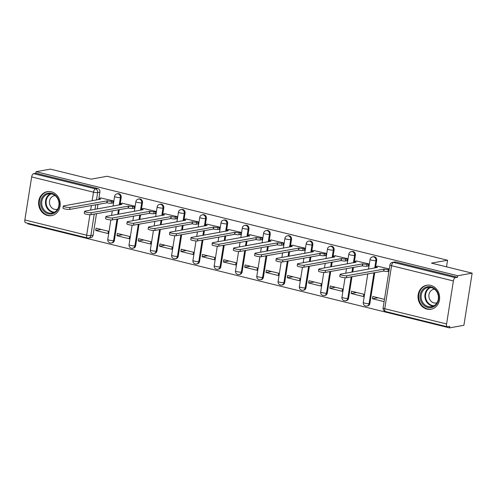 <?xml version="1.0" encoding="UTF-8"?>
<svg xmlns="http://www.w3.org/2000/svg" width="497" height="497" viewBox="0 0 497 497"><rect width="100%" height="100%" fill="white"/><g stroke="black" fill="none" stroke-linecap="round" stroke-linejoin="round"><path stroke-width="0.75" d="M120.013 204.857L121.187 197.439A3.125 2.758 -100.2 0 0 118.945 193.724A3.125 2.758 -100.2 0 0 117.907 193.693L117.112 193.83A3.125 2.758 79.8 0 1 118.149 193.867A3.125 2.758 79.8 0 1 120.398 197.582L119.224 205M141.31 210.107L142.484 202.689A3.125 2.758 -100.2 0 0 140.235 198.98A3.125 2.758 -100.2 0 0 139.197 198.943L138.408 199.086A3.125 2.758 79.8 0 1 139.44 199.123A3.125 2.758 79.8 0 1 141.688 202.832L140.514 210.25M162.6 215.363L163.774 207.945A3.125 2.758 -100.2 0 0 161.525 204.23A3.125 2.758 -100.2 0 0 160.488 204.192L159.699 204.335A3.125 2.758 79.8 0 1 160.73 204.373A3.125 2.758 79.8 0 1 162.979 208.088L161.805 215.505M183.89 220.612L185.064 213.194A3.125 2.758 -100.2 0 0 182.815 209.479A3.125 2.758 -100.2 0 0 181.784 209.448L180.989 209.591A3.125 2.758 79.8 0 1 182.02 209.622A3.125 2.758 79.8 0 1 184.269 213.337L183.095 220.755M205.18 225.862L206.354 218.45A3.125 2.758 -100.2 0 0 204.105 214.735A3.125 2.758 -100.2 0 0 203.074 214.698L202.279 214.841A3.125 2.758 79.8 0 1 203.31 214.878A3.125 2.758 79.8 0 1 205.559 218.593L204.385 226.005M226.47 231.117L227.645 223.7A3.125 2.758 -100.2 0 0 225.396 219.985A3.125 2.758 -100.2 0 0 224.364 219.954L223.569 220.09A3.125 2.758 79.8 0 1 224.607 220.128A3.125 2.758 79.8 0 1 226.849 223.843L225.675 231.26M247.761 236.367L248.935 228.949A3.125 2.758 -100.2 0 0 246.686 225.24A3.125 2.758 -100.2 0 0 245.655 225.203L244.859 225.346A3.125 2.758 79.8 0 1 245.897 225.383A3.125 2.758 79.8 0 1 248.146 229.092L246.972 236.51M269.051 241.623L270.225 234.205A3.125 2.758 -100.2 0 0 267.982 230.49A3.125 2.758 -100.2 0 0 266.945 230.453L266.15 230.596A3.125 2.758 79.8 0 1 267.187 230.633A3.125 2.758 79.8 0 1 269.436 234.348L268.262 241.766M290.347 246.872L291.522 239.455A3.125 2.758 -100.2 0 0 289.273 235.74A3.125 2.758 -100.2 0 0 288.235 235.708L287.446 235.851A3.125 2.758 79.8 0 1 288.477 235.882A3.125 2.758 79.8 0 1 290.726 239.597L289.552 247.015M311.638 252.122L312.812 244.71A3.125 2.758 -100.2 0 0 310.563 240.995A3.125 2.758 -100.2 0 0 309.525 240.958L308.736 241.101A3.125 2.758 79.8 0 1 309.768 241.138A3.125 2.758 79.8 0 1 312.017 244.853L310.842 252.265M332.928 257.378L334.102 249.96A3.125 2.758 -100.2 0 0 331.853 246.245A3.125 2.758 -100.2 0 0 330.822 246.214L330.027 246.35A3.125 2.758 79.8 0 1 331.058 246.388A3.125 2.758 79.8 0 1 333.307 250.103L332.133 257.521M354.218 262.627L355.392 255.209A3.125 2.758 -100.2 0 0 353.143 251.501A3.125 2.758 -100.2 0 0 352.112 251.463L351.317 251.606A3.125 2.758 79.8 0 1 352.348 251.644A3.125 2.758 79.8 0 1 354.597 255.352L353.423 262.77M375.508 267.883L376.683 260.465A3.125 2.758 -100.2 0 0 374.434 256.75A3.125 2.758 -100.2 0 0 373.402 256.713L372.607 256.856A3.125 2.758 79.8 0 1 373.645 256.893A3.125 2.758 79.8 0 1 375.887 260.608L374.713 268.026M426.954 309.103A12.189 10.76 -100.2 0 0 430.986 309.24A12.189 10.76 -100.2 0 0 439.64 297.616A12.189 10.76 -100.2 0 0 430.706 285.39A12.189 10.76 -100.2 0 0 426.674 285.253A12.189 10.76 -100.2 0 0 418.02 296.877A12.189 10.76 -100.2 0 0 426.954 309.103M47.532 215.512A12.189 10.76 -100.2 0 0 51.564 215.648A12.189 10.76 -100.2 0 0 60.218 204.018A12.189 10.76 -100.2 0 0 51.29 191.792A12.189 10.76 -100.2 0 0 47.258 191.656A12.189 10.76 -100.2 0 0 38.604 203.285A12.189 10.76 -100.2 0 0 47.532 215.512M27.894 223.302L27.807 223.843L449.536 327.877L449.779 326.355L447.542 326.759A3.125 1.367 103.9 0 1 447.275 326.753A3.125 1.367 103.9 0 1 446.579 323.976L453.394 280.954L391.568 265.702L384.753 308.724L446.579 323.976M472.15 273.157L457.793 275.736L36.064 171.701L50.421 169.123L91.094 179.156L107.178 176.267L447.567 260.235L431.477 263.124L472.15 273.157L463.894 325.299L449.536 327.877M24.85 219.947L86.677 235.199A3.125 1.367 103.9 0 0 87.373 237.97L25.546 222.718A3.125 1.367 -76.1 0 1 24.85 219.947L31.665 176.926A3.125 1.367 -76.1 0 1 33.591 173.627L35.827 173.223L97.648 188.475A3.125 2.758 79.8 0 1 99.897 192.19L98.723 199.601M97.977 204.335L97.244 208.945M96.493 213.679L93.088 235.211L90.852 235.609A3.125 2.758 79.8 0 1 88.671 238.013L90.908 237.609A3.125 2.758 -100.2 0 0 93.088 235.211M35.827 173.223L36.064 171.701M457.551 277.251L395.73 262A3.125 2.758 -100.2 0 0 394.693 261.969L392.456 262.366A3.125 2.758 79.8 0 1 393.494 262.404L455.314 277.655L457.551 277.251L457.793 275.736M455.314 277.655A3.125 1.367 103.9 0 0 453.394 280.954M389.294 268.945L377.608 266.249M384.473 299.349L372.825 296.473L372.464 298.753L378.018 297.759M351.174 293.503L363.456 296.535L363.816 294.255L351.534 291.223L351.174 293.503L356.728 292.503M367.855 266.025L368.271 266.131L368.631 263.851L356.318 261M329.878 288.248L342.166 291.279L342.526 288.999L330.244 285.968L329.878 288.248L335.438 287.254M346.564 260.776L346.981 260.875L347.341 258.595L335.028 255.75M308.587 282.998L320.876 286.03L321.236 283.75L308.948 280.718L308.587 282.998L314.147 281.998M325.274 255.52L325.69 255.626L326.051 253.346L313.737 250.494M287.297 277.748L299.579 280.774L299.946 278.494L287.657 275.468L287.297 277.748L292.857 276.748M303.984 250.271L304.4 250.37L304.76 248.09L292.447 245.245M266.007 272.493L278.289 275.524L278.649 273.244L266.367 270.213L266.007 272.493L271.567 271.499M282.694 245.021L283.104 245.12L283.47 242.84L271.157 239.995M244.717 267.243L256.999 270.275L257.359 267.995L245.077 264.963L244.717 267.243L250.277 266.243M261.397 239.765L261.813 239.871L262.174 237.591L249.867 234.739M223.426 261.987L235.708 265.019L236.069 262.739L223.787 259.707L223.426 261.987L228.98 260.993M240.107 234.516L240.523 234.615L240.883 232.335L228.57 229.49M202.136 256.738L214.418 259.769L214.779 257.489L202.496 254.458L202.136 256.738L207.69 255.738M218.817 229.26L219.233 229.365L219.593 227.086L207.28 224.234M180.84 251.488L193.128 254.514L193.488 252.234L181.206 249.208L180.84 251.488L186.4 250.488M197.526 224.01L197.943 224.11L198.303 221.83L185.99 218.984M159.549 246.232L171.838 249.264L172.198 246.984L159.91 243.952L159.549 246.232L165.11 245.238M176.236 218.761L176.652 218.86L177.013 216.58L164.7 213.735M138.259 240.983L150.541 244.015L150.908 241.735L138.62 238.703L138.259 240.983L143.819 239.983M154.946 213.505L155.362 213.611L155.723 211.331L143.409 208.479M116.969 235.727L129.251 238.759L129.611 236.479L117.329 233.447L116.969 235.727L122.529 234.733M133.656 208.255L134.066 208.355L134.426 206.075L122.119 203.23M95.679 230.478L107.961 233.509L108.321 231.229L96.039 228.198L95.679 230.478L101.239 229.477M112.359 203L112.776 203.105L113.136 200.825L100.829 197.974M119.268 209.585L118.534 214.195M117.789 218.928L114.378 240.461L113.583 240.604A3.125 2.758 79.8 0 1 111.403 243.008L112.198 242.865A3.125 2.758 -100.2 0 0 114.378 240.461M140.558 214.841L139.825 219.45M139.079 224.178L135.669 245.711L134.873 245.853A3.125 2.758 79.8 0 1 132.699 248.258L133.488 248.115A3.125 2.758 -100.2 0 0 135.669 245.711M161.848 220.09L161.121 224.7M160.369 229.434L156.959 250.966L156.164 251.109A3.125 2.758 79.8 0 1 153.989 253.507L154.778 253.364A3.125 2.758 -100.2 0 0 156.959 250.966M183.138 225.34L182.411 229.956M181.66 234.683L178.249 256.216L177.454 256.359A3.125 2.758 79.8 0 1 175.279 258.763L176.075 258.62A3.125 2.758 -100.2 0 0 178.249 256.216M204.429 230.596L203.702 235.205M202.95 239.939L199.539 261.472L198.75 261.615A3.125 2.758 79.8 0 1 196.57 264.013L197.365 263.87A3.125 2.758 -100.2 0 0 199.539 261.472M225.725 235.845L224.992 240.455M224.24 245.189L220.83 266.721L220.041 266.864A3.125 2.758 79.8 0 1 217.86 269.268L218.655 269.125A3.125 2.758 -100.2 0 0 220.83 266.721M247.015 241.101L246.282 245.711M245.53 250.438L242.126 271.971L241.331 272.114A3.125 2.758 79.8 0 1 239.15 274.518L239.945 274.375A3.125 2.758 -100.2 0 0 242.126 271.971M268.305 246.35L267.572 250.96M266.827 255.694L263.416 277.227L262.621 277.369A3.125 2.758 79.8 0 1 260.44 279.768L261.236 279.625A3.125 2.758 -100.2 0 0 263.416 277.227M289.596 251.6L288.863 256.216M288.117 260.944L284.706 282.476L283.911 282.619A3.125 2.758 79.8 0 1 281.737 285.023L282.526 284.88A3.125 2.758 -100.2 0 0 284.706 282.476M310.886 256.856L310.159 261.465M309.407 266.199L305.997 287.732L305.201 287.875A3.125 2.758 79.8 0 1 303.027 290.273L303.822 290.13A3.125 2.758 -100.2 0 0 305.997 287.732M332.176 262.105L331.449 266.715M330.698 271.449L327.287 292.981L326.492 293.124A3.125 2.758 79.8 0 1 324.317 295.529L325.113 295.386A3.125 2.758 -100.2 0 0 327.287 292.981M353.466 267.361L352.74 271.971M351.988 276.699L348.577 298.231L347.788 298.374A3.125 2.758 79.8 0 1 345.608 300.778L346.403 300.635A3.125 2.758 -100.2 0 0 348.577 298.231M374.763 272.611L369.867 303.487L369.078 303.63A3.125 2.758 79.8 0 1 366.898 306.028L367.693 305.885A3.125 2.758 -100.2 0 0 369.867 303.487M446.523 266.833L447.567 260.235M372.464 298.753L384.113 301.629M378.055 266.175L376.167 266.51A3.125 0.534 9 0 0 375.813 266.696A3.125 0.534 9 0 0 377.453 267.442L340.507 274.164A3.591 0.615 9 0 0 340.097 274.381A3.591 0.615 9 0 0 342.744 275.406A3.591 0.615 9 0 0 346.788 275.717L384.144 269.094A3.125 0.534 9 0 0 388.319 269.504L388.002 271.486A3.125 0.534 -171 0 1 383.833 271.07L346.471 277.693A3.591 0.615 -171 0 1 342.433 277.382A3.591 0.615 -171 0 1 339.786 276.357L340.097 274.381M388.915 271.319L388.002 271.486M389.226 269.343L388.319 269.504M383.939 269.045L383.628 271.02M356.765 260.919L354.877 261.26A3.125 0.534 9 0 0 354.523 261.441A3.125 0.534 9 0 0 356.163 262.192L319.217 268.914A3.591 0.615 9 0 0 318.807 269.125A3.591 0.615 9 0 0 321.453 270.157A3.591 0.615 9 0 0 325.498 270.461L362.853 263.839A3.125 0.534 9 0 0 367.022 264.255L366.711 266.23A3.125 0.534 -171 0 1 362.537 265.82L325.181 272.437A3.591 0.615 -171 0 1 321.143 272.132A3.591 0.615 -171 0 1 318.496 271.101L318.807 269.125M368.302 265.945L366.711 266.23M368.612 263.969L367.022 264.255M362.648 263.789L362.332 265.765M335.475 255.669L333.586 256.005A3.125 0.534 9 0 0 333.232 256.191A3.125 0.534 9 0 0 334.872 256.937L297.927 263.665A3.591 0.615 9 0 0 297.517 263.876A3.591 0.615 9 0 0 300.163 264.901A3.591 0.615 9 0 0 304.201 265.212L341.563 258.589A3.125 0.534 9 0 0 345.732 259.005L345.421 260.981A3.125 0.534 -171 0 1 341.246 260.565L303.891 267.187A3.591 0.615 -171 0 1 299.853 266.877A3.591 0.615 -171 0 1 297.2 265.852L297.517 263.876M347.005 260.695L345.421 260.981M347.322 258.72L345.732 259.005M341.358 258.539L341.041 260.515M436.571 304.245A10.549 9.313 79.8 0 1 423.394 304.891A10.549 9.313 79.8 0 1 422.245 290.043A10.549 9.313 79.8 0 1 435.422 289.391A10.549 9.313 79.8 0 1 436.571 304.245M423.133 290.503A9.766 8.623 -100.2 0 0 422.326 301.685A9.766 8.623 -100.2 0 0 431.495 306.692A9.766 8.623 -100.2 0 0 436.403 303.648A9.766 8.623 -100.2 0 0 437.211 292.472A9.766 8.623 -100.2 0 0 428.041 287.465A9.766 8.623 -100.2 0 0 423.133 290.503M436.993 302.791A6.952 6.138 79.8 0 1 436.267 302.977A6.952 6.138 79.8 0 1 429.737 299.411A6.952 6.138 79.8 0 1 430.309 291.453A6.952 6.138 79.8 0 1 433.806 289.291A6.952 6.138 79.8 0 1 434.552 289.211M428.228 285.104A12.108 10.692 -100.2 0 0 427.265 285.228A12.108 10.692 -100.2 0 0 421.183 288.993A12.108 10.692 -100.2 0 0 420.176 302.859A12.108 10.692 -100.2 0 0 431.551 309.059A12.108 10.692 -100.2 0 0 432.496 308.842M57.155 210.647A10.549 9.313 79.8 0 1 43.972 211.3A10.549 9.313 79.8 0 1 42.823 196.452A10.549 9.313 79.8 0 1 55.999 195.799A10.549 9.313 79.8 0 1 57.155 210.647M43.717 196.911A9.766 8.623 -100.2 0 0 42.904 208.094A9.766 8.623 -100.2 0 0 52.073 213.095A9.766 8.623 -100.2 0 0 56.987 210.057A9.766 8.623 -100.2 0 0 57.795 198.875A9.766 8.623 -100.2 0 0 48.625 193.873A9.766 8.623 -100.2 0 0 43.717 196.911M57.577 209.2A6.952 6.138 79.8 0 1 56.844 209.38A6.952 6.138 79.8 0 1 50.315 205.82A6.952 6.138 79.8 0 1 50.893 197.856A6.952 6.138 79.8 0 1 54.384 195.694A6.952 6.138 79.8 0 1 55.136 195.613M48.812 191.507A12.108 10.692 -100.2 0 0 47.849 191.631A12.108 10.692 -100.2 0 0 41.76 195.402A12.108 10.692 -100.2 0 0 40.76 209.262A12.108 10.692 -100.2 0 0 52.129 215.468A12.108 10.692 -100.2 0 0 53.073 215.244M314.179 250.413L312.296 250.755A3.125 0.534 9 0 0 311.936 250.942A3.125 0.534 9 0 0 313.582 251.687L276.636 258.409A3.591 0.615 9 0 0 276.226 258.62A3.591 0.615 9 0 0 278.873 259.651A3.591 0.615 9 0 0 282.911 259.962L320.267 253.34A3.125 0.534 9 0 0 324.442 253.75L324.131 255.725A3.125 0.534 -171 0 1 319.956 255.315L282.6 261.938A3.591 0.615 -171 0 1 278.556 261.627A3.591 0.615 -171 0 1 275.91 260.596L276.226 258.62M325.715 255.446L324.131 255.725M326.032 253.464L324.442 253.75M320.068 253.284L319.751 255.265M292.888 245.164L291.006 245.506A3.125 0.534 9 0 0 290.646 245.686A3.125 0.534 9 0 0 292.292 246.437L255.346 253.159A3.591 0.615 9 0 0 254.93 253.371A3.591 0.615 9 0 0 257.583 254.402A3.591 0.615 9 0 0 261.621 254.706L298.977 248.084A3.125 0.534 9 0 0 303.151 248.5L302.841 250.476A3.125 0.534 -171 0 1 298.666 250.059L261.31 256.682A3.591 0.615 -171 0 1 257.266 256.377A3.591 0.615 -171 0 1 254.619 255.346L254.93 253.371M304.425 250.19L302.841 250.476M304.742 248.214L303.151 248.5M298.772 248.034L298.461 250.01M271.598 239.914L269.716 240.25A3.125 0.534 9 0 0 269.355 240.436A3.125 0.534 9 0 0 271.002 241.182L234.05 247.904A3.591 0.615 9 0 0 233.64 248.121A3.591 0.615 9 0 0 236.292 249.146A3.591 0.615 9 0 0 240.331 249.457L277.686 242.834A3.125 0.534 9 0 0 281.861 243.244L281.544 245.226A3.125 0.534 -171 0 1 277.376 244.81L240.02 251.432A3.591 0.615 -171 0 1 235.976 251.122A3.591 0.615 -171 0 1 233.329 250.097L233.64 248.121M283.135 244.94L281.544 245.226M283.445 242.965L281.861 243.244M277.481 242.785L277.171 244.76M250.308 234.659L248.419 235A3.125 0.534 9 0 0 248.065 235.18A3.125 0.534 9 0 0 249.711 235.932L212.759 242.654A3.591 0.615 9 0 0 212.349 242.865A3.591 0.615 9 0 0 214.996 243.897A3.591 0.615 9 0 0 219.04 244.201L256.396 237.578A3.125 0.534 9 0 0 260.571 237.995L260.254 239.97A3.125 0.534 -171 0 1 256.085 239.56L218.723 246.177A3.591 0.615 -171 0 1 214.685 245.872A3.591 0.615 -171 0 1 212.039 244.841L212.349 242.865M261.844 239.684L260.254 239.97M262.155 237.709L260.571 237.995M256.191 237.529L255.88 239.504M229.018 229.409L227.129 229.744A3.125 0.534 9 0 0 226.775 229.931A3.125 0.534 9 0 0 228.415 230.676L191.469 237.404A3.591 0.615 9 0 0 191.059 237.616A3.591 0.615 9 0 0 193.706 238.641A3.591 0.615 9 0 0 197.75 238.951L235.106 232.329A3.125 0.534 9 0 0 239.281 232.745L238.964 234.721A3.125 0.534 -171 0 1 234.789 234.304L197.433 240.927A3.591 0.615 -171 0 1 193.395 240.616A3.591 0.615 -171 0 1 190.749 239.591L191.059 237.616M240.554 234.435L238.964 234.721M240.865 232.459L239.281 232.745M234.901 232.279L234.59 234.255M207.727 224.153L205.839 224.495A3.125 0.534 9 0 0 205.485 224.681A3.125 0.534 9 0 0 207.125 225.427L170.179 232.149A3.591 0.615 9 0 0 169.769 232.36A3.591 0.615 9 0 0 172.416 233.391A3.591 0.615 9 0 0 176.454 233.702L213.816 227.079A3.125 0.534 9 0 0 217.984 227.489L217.674 229.465A3.125 0.534 -171 0 1 213.499 229.055L176.143 235.677A3.591 0.615 -171 0 1 172.105 235.367A3.591 0.615 -171 0 1 169.458 234.335L169.769 232.36M219.264 229.185L217.674 229.465M219.575 227.204L217.984 227.489M213.611 227.03L213.294 229.005M186.431 218.904L184.549 219.245A3.125 0.534 9 0 0 184.194 219.425A3.125 0.534 9 0 0 185.835 220.177L148.889 226.899A3.591 0.615 9 0 0 148.479 227.11A3.591 0.615 9 0 0 151.125 228.142A3.591 0.615 9 0 0 155.163 228.446L192.525 221.824A3.125 0.534 9 0 0 196.694 222.24L196.383 224.215A3.125 0.534 -171 0 1 192.209 223.799L154.853 230.422A3.591 0.615 -171 0 1 150.815 230.117A3.591 0.615 -171 0 1 148.162 229.086L148.479 227.11M197.968 223.93L196.383 224.215M198.284 221.954L196.694 222.24M192.32 221.774L192.004 223.749M165.141 213.654L163.258 213.99A3.125 0.534 9 0 0 162.898 214.176A3.125 0.534 9 0 0 164.544 214.921L127.599 221.643A3.591 0.615 9 0 0 127.189 221.861A3.591 0.615 9 0 0 129.835 222.886A3.591 0.615 9 0 0 133.873 223.196L171.229 216.574A3.125 0.534 9 0 0 175.404 216.99L175.093 218.966A3.125 0.534 -171 0 1 170.918 218.55L133.563 225.172A3.591 0.615 -171 0 1 129.518 224.861A3.591 0.615 -171 0 1 126.872 223.836L127.189 221.861M176.677 218.68L175.093 218.966M176.994 216.704L175.404 216.99M171.024 216.524L170.713 218.5M143.85 208.398L141.968 208.74A3.125 0.534 9 0 0 141.608 208.926A3.125 0.534 9 0 0 143.254 209.672L106.302 216.394A3.591 0.615 9 0 0 105.892 216.605A3.591 0.615 9 0 0 108.545 217.636A3.591 0.615 9 0 0 112.583 217.941L149.939 211.318A3.125 0.534 9 0 0 154.113 211.734L153.803 213.71A3.125 0.534 -171 0 1 149.628 213.3L112.272 219.916A3.591 0.615 -171 0 1 108.228 219.612A3.591 0.615 -171 0 1 105.581 218.581L105.892 216.605M155.387 213.424L153.803 213.71M155.704 211.449L154.113 211.734M149.734 211.268L149.423 213.244M122.56 203.149L120.678 203.484A3.125 0.534 9 0 0 120.317 203.671A3.125 0.534 9 0 0 121.964 204.416L85.012 211.144A3.591 0.615 9 0 0 84.602 211.355A3.591 0.615 9 0 0 87.248 212.381A3.591 0.615 9 0 0 91.293 212.691L128.648 206.069A3.125 0.534 9 0 0 132.823 206.485L132.506 208.46A3.125 0.534 -171 0 1 128.338 208.044L90.982 214.667A3.591 0.615 -171 0 1 86.938 214.356A3.591 0.615 -171 0 1 84.291 213.331L84.602 211.355M134.097 208.175L132.506 208.46M134.407 206.199L132.823 206.485M128.443 206.019L128.133 207.994M101.27 197.893L99.381 198.235A3.125 0.534 9 0 0 99.027 198.421A3.125 0.534 9 0 0 100.674 199.167L63.722 205.888A3.591 0.615 9 0 0 63.312 206.1A3.591 0.615 9 0 0 65.958 207.131A3.591 0.615 9 0 0 70.002 207.442L107.358 200.819A3.125 0.534 9 0 0 111.533 201.229L111.216 203.205A3.125 0.534 -171 0 1 107.048 202.795L69.686 209.417A3.591 0.615 -171 0 1 65.647 209.107A3.591 0.615 -171 0 1 63.001 208.081L63.312 206.1M112.807 202.925L111.216 203.205M113.117 200.943L111.533 201.229M107.153 200.769L106.843 202.745M121.187 197.439L120.398 197.582A3.125 0.534 -171 0 1 116.223 197.166A3.125 0.534 9 0 1 114.583 196.421L113.049 206.106M142.484 202.689L141.688 202.832A3.125 0.534 -171 0 1 137.514 202.422A3.125 0.534 9 0 1 135.874 201.67L134.339 211.362M163.774 207.945L162.979 208.088A3.125 0.534 -171 0 1 158.804 207.671A3.125 0.534 9 0 1 157.164 206.926L155.629 216.611M185.064 213.194L184.269 213.337A3.125 0.534 -171 0 1 180.1 212.921A3.125 0.534 9 0 1 178.454 212.176L176.92 221.861M206.354 218.45L205.559 218.593A3.125 0.534 -171 0 1 201.391 218.177A3.125 0.534 9 0 1 199.744 217.425L198.21 227.117M227.645 223.7L226.849 223.843A3.125 0.534 -171 0 1 222.681 223.426A3.125 0.534 9 0 1 221.035 222.681L219.5 232.366M248.935 228.949L248.146 229.092A3.125 0.534 -171 0 1 243.971 228.682A3.125 0.534 9 0 1 242.325 227.93L240.79 237.622M270.225 234.205L269.436 234.348A3.125 0.534 -171 0 1 265.261 233.932A3.125 0.534 9 0 1 263.621 233.186L262.087 242.871M291.522 239.455L290.726 239.597A3.125 0.534 -171 0 1 286.552 239.181A3.125 0.534 9 0 1 284.911 238.436L283.377 248.121M312.812 244.71L312.017 244.853A3.125 0.534 -171 0 1 307.842 244.437A3.125 0.534 9 0 1 306.202 243.685L304.667 253.377M334.102 249.96L333.307 250.103A3.125 0.534 -171 0 1 329.138 249.687A3.125 0.534 9 0 1 327.492 248.941L325.957 258.626M355.392 255.209L354.597 255.352A3.125 0.534 -171 0 1 350.428 254.942A3.125 0.534 9 0 1 348.782 254.191L347.248 263.882M376.683 260.465L375.887 260.608A3.125 0.534 -171 0 1 371.719 260.192A3.125 0.534 9 0 1 370.072 259.446L368.538 269.132M99.897 192.19L97.66 192.587L96.486 200.005M95.741 204.739L95.008 209.349M94.256 214.077L90.852 235.609A3.125 0.534 9 0 1 86.677 235.199L89.92 214.716M90.647 210.132L91.373 205.522M92.125 200.788L93.492 192.177L31.665 176.926M118.472 209.728L117.739 214.337M116.994 219.071L113.583 240.604A3.125 0.534 9 0 1 109.408 240.188A3.125 0.534 9 0 1 107.768 239.442A3.125 3.125 0 0 0 111.403 243.008M139.763 214.984L139.036 219.593M138.284 224.321L134.873 245.853A3.125 0.534 9 0 1 130.699 245.443A3.125 0.534 9 0 1 129.058 244.692A3.125 3.125 0 0 0 132.699 248.258M161.053 220.233L160.326 224.843M159.574 229.577L156.164 251.109A3.125 0.534 9 0 1 151.995 250.693A3.125 0.534 9 0 1 150.349 249.948A3.125 3.125 0 0 0 153.989 253.507M182.343 225.483L181.616 230.099M180.865 234.826L177.454 256.359A3.125 0.534 9 0 1 173.285 255.943A3.125 0.534 9 0 1 171.639 255.197A3.125 3.125 0 0 0 175.279 258.763M203.64 230.738L202.906 235.348M202.155 240.076L198.75 261.615A3.125 0.534 9 0 1 194.575 261.198A3.125 0.534 9 0 1 192.929 260.447A3.125 3.125 0 0 0 196.57 264.013M224.93 235.988L224.197 240.598M223.451 245.332L220.041 266.864A3.125 0.534 9 0 1 215.866 266.448A3.125 0.534 9 0 1 214.219 265.702A3.125 3.125 0 0 0 217.86 269.268M246.22 241.244L245.487 245.853M244.741 250.581L241.331 272.114A3.125 0.534 9 0 1 237.156 271.704A3.125 0.534 9 0 1 235.516 270.952A3.125 3.125 0 0 0 239.15 274.518M267.51 246.493L266.783 251.103M266.032 255.837L262.621 277.369A3.125 0.534 9 0 1 258.446 276.953A3.125 0.534 9 0 1 256.806 276.208A3.125 3.125 0 0 0 260.44 279.768M288.8 251.743L288.074 256.359M287.322 261.087L283.911 282.619A3.125 0.534 9 0 1 279.736 282.203A3.125 0.534 9 0 1 278.096 281.457A3.125 3.125 0 0 0 281.737 285.023M310.091 256.999L309.364 261.608M308.612 266.336L305.201 287.875A3.125 0.534 9 0 1 301.033 287.459A3.125 0.534 9 0 1 299.387 286.707A3.125 3.125 0 0 0 303.027 290.273M331.387 262.248L330.654 266.858M329.902 271.592L326.492 293.124A3.125 0.534 9 0 1 322.323 292.708A3.125 0.534 9 0 1 320.677 291.963A3.125 3.125 0 0 0 324.317 295.529M352.677 267.504L351.944 272.114M351.193 276.841L347.788 298.374A3.125 0.534 9 0 1 343.613 297.964A3.125 0.534 9 0 1 341.967 297.212A3.125 3.125 0 0 0 345.608 300.778M373.968 272.754L369.078 303.63A3.125 0.534 9 0 1 364.904 303.213A3.125 0.534 9 0 1 363.264 302.468A3.125 3.125 0 0 0 366.898 306.028M395.73 262L393.494 262.404A3.125 1.367 -76.1 0 0 391.568 265.702A3.125 0.534 -171 0 1 389.921 264.957L383.106 307.978A3.125 3.125 0 0 0 385.448 311.501L447.275 326.753M97.648 188.475L95.412 188.872A3.125 2.758 79.8 0 1 97.66 192.587A3.125 0.534 9 0 1 93.492 192.177A3.125 1.367 -76.1 0 1 95.412 188.872L33.591 173.627M385.448 311.501A3.125 1.367 103.9 0 1 384.753 308.724A3.125 0.534 -171 0 1 383.106 307.978M384.144 269.094L383.833 271.07M346.788 275.717L346.471 277.693M362.853 263.839L362.537 265.82M325.498 270.461L325.181 272.437M341.563 258.589L341.246 260.565M304.201 265.212L303.891 267.187M433.334 306.115A9.766 8.623 79.8 0 1 425.637 300.026A9.766 8.623 79.8 0 1 426.892 289.832A9.766 8.623 79.8 0 1 429.967 287.365M430.75 287.465A9.443 8.343 -100.2 0 0 427.47 289.981A9.443 8.343 -100.2 0 0 426.32 300.02A9.443 8.343 -100.2 0 0 434.03 305.748M53.912 212.517A9.766 8.623 79.8 0 1 46.215 206.435A9.766 8.623 79.8 0 1 47.476 196.234A9.766 8.623 79.8 0 1 50.545 193.774M51.328 193.873A9.443 8.343 -100.2 0 0 48.047 196.39A9.443 8.343 -100.2 0 0 46.904 206.429A9.443 8.343 -100.2 0 0 54.614 212.157M320.267 253.34L319.956 255.315M282.911 259.962L282.6 261.938M298.977 248.084L298.666 250.059M261.621 254.706L261.31 256.682M277.686 242.834L277.376 244.81M240.331 249.457L240.02 251.432M256.396 237.578L256.085 239.56M219.04 244.201L218.723 246.177M235.106 232.329L234.789 234.304M197.75 238.951L197.433 240.927M213.816 227.079L213.499 229.055M176.454 233.702L176.143 235.677M192.525 221.824L192.209 223.799M155.163 228.446L154.853 230.422M171.229 216.574L170.918 218.55M133.873 223.196L133.563 225.172M149.939 211.318L149.628 213.3M112.583 217.941L112.272 219.916M128.648 206.069L128.338 208.044M91.293 212.691L90.982 214.667M107.358 200.819L107.048 202.795M70.002 207.442L69.686 209.417M363.264 302.468L367.792 273.866M372.607 256.856A3.125 3.125 0 0 0 370.072 259.446M341.967 297.212L345.055 277.73M345.769 273.22L346.502 268.61M351.317 251.606A3.125 3.125 0 0 0 348.782 254.191M320.677 291.963L323.764 272.474M324.479 267.97L325.206 263.36M330.027 246.35A3.125 3.125 0 0 0 327.492 248.941M299.387 286.707L302.474 267.224M303.189 262.72L303.915 258.105M308.736 241.101A3.125 3.125 0 0 0 306.202 243.685M278.096 281.457L281.184 261.975M281.898 257.465L282.625 252.855M287.446 235.851A3.125 3.125 0 0 0 284.911 238.436M256.806 276.208L259.894 256.719M260.602 252.215L261.335 247.605M266.15 230.596A3.125 3.125 0 0 0 263.621 233.186M235.516 270.952L238.597 251.47M239.312 246.959L240.045 242.35M244.859 225.346A3.125 3.125 0 0 0 242.325 227.93M214.219 265.702L217.307 246.214M218.021 241.71L218.755 237.1M223.569 220.09A3.125 3.125 0 0 0 221.035 222.681M192.929 260.447L196.017 240.964M196.731 236.46L197.464 231.844M202.279 214.841A3.125 3.125 0 0 0 199.744 217.425M171.639 255.197L174.727 235.715M175.441 231.204L176.168 226.595M180.989 209.591A3.125 3.125 0 0 0 178.454 212.176M150.349 249.948L153.436 230.459M154.151 225.955L154.878 221.345M159.699 204.335A3.125 3.125 0 0 0 157.164 206.926M129.058 244.692L132.146 225.209M132.861 220.699L133.587 216.089M138.408 199.086A3.125 3.125 0 0 0 135.874 201.67M107.768 239.442L110.856 219.954M111.564 215.45L112.297 210.84M117.112 193.83A3.125 3.125 0 0 0 114.583 196.421M87.373 237.97A3.125 3.125 0 0 0 88.671 238.013M392.456 262.366A3.125 3.125 0 0 0 389.921 264.957M375.813 266.696L375.626 267.858M354.523 261.441L354.336 262.609M333.232 256.191L333.046 257.353M427.265 285.228L427.886 285.116M431.551 309.059L432.166 308.948M47.849 191.631L48.47 191.519M52.129 215.468L52.75 215.356M311.936 250.942L311.756 252.103M290.646 245.686L290.465 246.854M269.355 240.436L269.169 241.598M248.065 235.18L247.879 236.348M226.775 229.931L226.589 231.093M205.485 224.681L205.298 225.843M184.194 219.425L184.008 220.593M162.898 214.176L162.718 215.338M141.608 208.926L141.428 210.088M120.317 203.671L120.131 204.832M99.027 198.421L98.841 199.583"/></g></svg>

